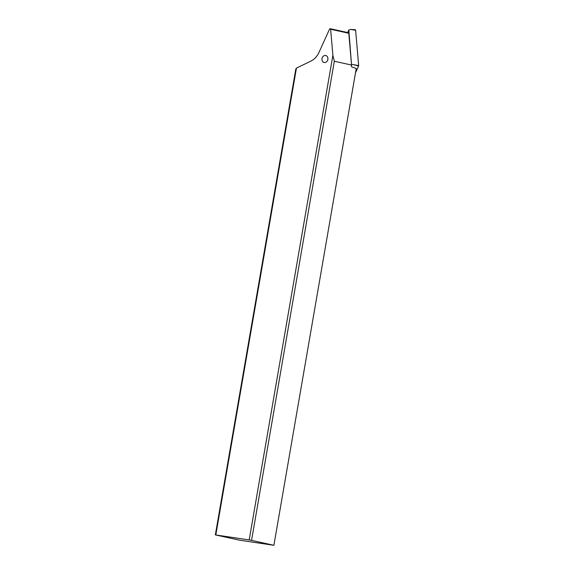 <?xml version="1.0" encoding="UTF-8"?>
<svg xmlns="http://www.w3.org/2000/svg" width="574" height="574" viewBox="0 0 574 574"><rect width="100%" height="100%" fill="white"/><g stroke="black" fill="none" stroke-linecap="round" stroke-linejoin="round"><path stroke-width="0.86" d="M358.585 65.981L353.713 64.733L358.657 65.572A0.696 0.574 -77.5 0 1 358.585 65.981L355.514 72.762L358.585 65.981A0.696 0.574 -77.5 0 0 358.657 65.572L355.622 30.293A0.696 0.574 -77.5 0 0 355.119 29.726L350.678 29.453L355.622 30.293A0.696 0.574 -77.5 0 0 354.538 30.113M347.65 32.553L348.82 29.97L351.525 64.869M353.713 64.733L351.776 64.317M348.82 29.97L350.678 29.453M215.343 534.903L295.804 69.095L296.442 68.112L310.85 61.124A17.414 14.415 -77.5 0 0 318.993 52.399L329.548 29.095A0.696 0.574 102.5 0 1 330.638 29.252L332.884 55.369L334.326 61.239L351.539 65.041L351.439 66.778L356.246 68.514L273.891 545.3L240.054 540.263L215.343 534.903L249.188 539.94L332.884 55.369M296.442 68.112L215.817 534.903M322.021 58.555A3.566 2.956 -77.5 0 0 324.174 62.487A3.566 2.956 -77.5 0 0 327.869 59.438A3.566 2.956 -77.5 0 0 325.709 55.513A3.566 2.956 -77.5 0 0 322.021 58.555M351.539 65.041L348.805 33.27A0.696 0.574 -77.5 0 0 348.375 32.711L330.208 28.7M334.326 61.239L251.563 540.371L273.891 545.3M249.188 539.94L251.563 540.371M358.657 65.572L355.622 30.293M348.805 33.27L330.638 29.252"/></g></svg>
